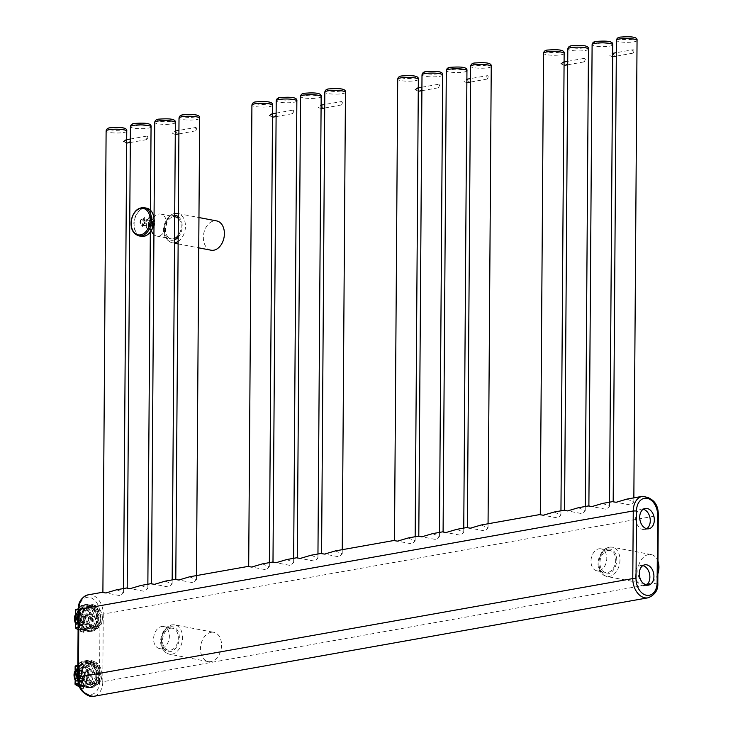 <?xml version="1.0" encoding="UTF-8"?>
<svg xmlns="http://www.w3.org/2000/svg" width="733" height="733" viewBox="0 0 733 733"><rect width="100%" height="100%" fill="white"/><g stroke="black" fill="none" stroke-linecap="round" stroke-linejoin="round"><path stroke-width="0.55" stroke-dasharray="3.67 2.75" d="M554.084 512.037L560.928 514.914L557.895 518.011L543.29 515.226M540.285 514.484L540.899 514.374L540.285 514.768M140.983 585.447L147.837 588.324L144.804 591.421L130.199 588.636M127.194 587.903L127.808 587.793L127.194 588.178M165.282 581.132L172.136 584.009L169.103 587.106L154.498 584.32M151.493 583.578L152.107 583.468L151.493 583.862M189.581 576.807L196.435 579.684L193.402 582.781L178.797 580.005M175.792 579.262L176.406 579.152L175.792 579.546M262.487 563.86L269.332 566.737L266.308 569.825L251.694 567.049M248.689 566.307L249.302 566.197L248.689 566.591M286.786 559.536L293.631 562.413L290.607 565.51L275.993 562.724M272.988 561.991L273.601 561.881L272.988 562.266M311.085 555.22L317.93 558.097L314.906 561.194L300.292 558.409M297.296 557.666L297.9 557.566L297.286 557.95M335.384 550.904L342.229 553.781L339.205 556.869L324.591 554.093M321.595 553.351L322.199 553.241L321.585 553.635M408.281 537.949L415.125 540.826L412.102 543.923L397.488 541.137M394.491 540.395L395.105 540.285L394.491 540.679M432.58 533.624L439.424 536.501L436.401 539.598L421.787 536.822M418.79 536.08L419.404 535.97L418.79 536.364M456.879 529.308L463.732 532.185L460.7 535.282L446.095 532.497M443.089 531.764L443.703 531.654L443.089 532.039M481.178 524.993L488.031 527.87L484.999 530.967L470.394 528.181M467.388 527.439L468.002 527.329L467.388 527.723M578.383 507.722L585.227 510.599L582.204 513.686L567.589 510.91M564.584 510.168L565.198 510.058L564.584 510.452M602.682 503.397L609.526 506.274L606.503 509.371L591.888 506.585M588.892 505.852L589.497 505.743L588.883 506.137M626.981 499.081L633.825 501.958L630.801 505.055L616.187 502.27M613.191 501.528L613.796 501.427L613.182 501.812M116.684 589.763L123.529 592.64L120.505 595.737L105.891 592.96M102.895 592.218L103.509 592.108L102.895 592.502M598.962 548.806A11.178 7.751 100.8 0 1 600.978 548.815A11.178 7.751 100.8 0 1 606.713 559.82A11.178 7.751 100.8 0 1 598.815 570.787A11.178 7.751 100.8 0 1 596.799 570.778A11.178 7.751 100.8 0 1 591.064 559.774A11.178 7.751 100.8 0 1 598.962 548.806M161.572 626.541A11.178 7.751 100.8 0 1 163.587 626.541A11.178 7.751 100.8 0 1 169.314 637.554A11.178 7.751 100.8 0 1 161.416 648.513A11.178 7.751 100.8 0 1 159.4 648.513A11.178 7.751 100.8 0 1 153.673 637.499A11.178 7.751 100.8 0 1 161.572 626.541M88.95 684.21A10.317 7.193 -100.1 0 1 81.766 674.003A10.317 7.193 -100.1 0 1 87.218 663.906A10.317 7.193 -100.1 0 1 89.096 663.924A10.317 7.193 -100.1 0 1 96.27 674.131A10.317 7.193 -100.1 0 1 90.828 684.228A10.317 7.193 -100.1 0 1 88.95 684.21M89.344 627.851A10.317 7.193 -100.1 0 1 82.16 617.644A10.317 7.193 -100.1 0 1 87.612 607.547A10.317 7.193 -100.1 0 1 89.49 607.565A10.317 7.193 -100.1 0 1 96.664 617.782A10.317 7.193 -100.1 0 1 91.222 627.869A10.317 7.193 -100.1 0 1 89.344 627.851M92.999 683.495A10.317 7.193 -100.1 0 1 85.816 673.279A10.317 7.193 -100.1 0 1 91.268 663.182A10.317 7.193 -100.1 0 1 93.146 663.2A10.317 7.193 -100.1 0 1 100.32 673.416A10.317 7.193 -100.1 0 1 94.878 683.504A10.317 7.193 -100.1 0 1 92.999 683.495M93.393 627.136A10.317 7.193 -100.1 0 1 86.21 616.92A10.317 7.193 -100.1 0 1 91.662 606.832A10.317 7.193 -100.1 0 1 93.54 606.851A10.317 7.193 -100.1 0 1 100.714 617.058A10.317 7.193 -100.1 0 1 95.272 627.155A10.317 7.193 -100.1 0 1 93.393 627.136M607.895 550.51A11.178 7.751 100.8 0 1 609.911 550.51A11.178 7.751 100.8 0 1 615.638 561.524A11.178 7.751 100.8 0 1 607.739 572.482A11.178 7.751 100.8 0 1 605.724 572.482A11.178 7.751 100.8 0 1 599.997 561.478A11.178 7.751 100.8 0 1 607.895 550.51M170.496 628.236A11.178 7.751 100.8 0 1 172.512 628.245A11.178 7.751 100.8 0 1 178.247 639.249A11.178 7.751 100.8 0 1 170.349 650.217A11.178 7.751 100.8 0 1 168.333 650.208A11.178 7.751 100.8 0 1 162.598 639.203A11.178 7.751 100.8 0 1 170.496 628.236M657.867 573.829A14.907 10.335 100.8 0 1 648.302 583.88A14.907 10.335 100.8 0 1 645.617 583.871A14.907 10.335 100.8 0 1 637.976 569.193A14.907 10.335 100.8 0 1 648.503 554.569A14.907 10.335 100.8 0 1 651.188 554.579A14.907 10.335 100.8 0 1 657.959 561.24M211.113 632.304A14.907 10.335 100.8 0 1 213.798 632.313A14.907 10.335 100.8 0 1 221.439 646.992A14.907 10.335 100.8 0 1 210.902 661.606A14.907 10.335 100.8 0 1 208.218 661.597A14.907 10.335 100.8 0 1 200.576 646.927A14.907 10.335 100.8 0 1 211.113 632.304M643.253 509.243A10.317 7.193 79.9 0 0 643.033 509.197A10.317 7.193 79.9 0 0 641.155 509.178A10.317 7.193 79.9 0 0 635.713 519.276A10.317 7.193 79.9 0 0 642.887 529.483A10.317 7.193 79.9 0 0 644.765 529.501A10.317 7.193 79.9 0 0 646.717 528.713M642.859 565.601A10.317 7.193 79.9 0 0 642.639 565.555A10.317 7.193 79.9 0 0 640.761 565.537A10.317 7.193 79.9 0 0 635.319 575.625A10.317 7.193 79.9 0 0 642.493 585.841A10.317 7.193 79.9 0 0 644.371 585.859A10.317 7.193 79.9 0 0 646.323 585.071M153.93 234.725A11.178 7.751 -79.2 0 0 156.596 236.035A11.178 7.751 -79.2 0 0 158.612 236.044A11.178 7.751 -79.2 0 0 166.51 225.077A11.178 7.751 -79.2 0 0 160.774 214.063A11.178 7.751 -79.2 0 0 158.759 214.063A11.178 7.751 -79.2 0 0 154.049 217.05M174.546 238.427A11.178 7.751 100.8 0 1 173.217 238.821A11.178 7.751 100.8 0 1 171.201 238.821A11.178 7.751 100.8 0 1 165.475 227.807A11.178 7.751 100.8 0 1 173.373 216.84A11.178 7.751 100.8 0 1 175.389 216.849M178.311 218.397A11.178 7.751 100.8 0 1 178.192 235.504M153.912 217.225A11.178 7.751 -79.2 0 0 151.364 230.574M211.095 250.21A14.907 10.335 100.8 0 1 203.453 235.531A14.907 10.335 100.8 0 1 213.981 220.908A14.907 10.335 100.8 0 1 216.666 220.917M123.675 141.515L126.672 143.072M127.835 142.972L130.318 141.231L126.699 139.682M147.974 137.199L146.847 139.591L146.206 138.409L147.324 136.008L147.974 137.199M195.702 127.478C196.838 127.817 196.829 128.944 195.674 130.859C194.538 130.511 194.547 129.384 195.702 127.478L178.925 130.401M175.59 134.423C171.311 133.479 171.32 132.352 175.608 131.042L177.239 134.13M175.297 131.042L174.756 131.134L175.297 131.07M195.674 130.859L178.907 133.892M269.478 115.603L272.465 117.161M273.638 117.06L276.121 115.319L272.493 113.771M293.777 111.288L292.65 113.679L292 112.497L293.127 110.106L293.777 111.288M341.496 101.566C342.632 101.914 342.623 103.041 341.477 104.947C340.341 104.599 340.35 103.472 341.496 101.566L324.728 104.489M321.384 108.511C317.105 107.568 317.114 106.441 321.411 105.131L323.033 108.227M320.559 105.231L321.091 105.158L320.559 105.231M341.477 104.947L324.701 107.989M415.272 89.692L418.268 91.249M419.432 91.149L421.915 89.408L418.296 87.859M439.571 85.376L438.444 87.768L437.803 86.586L438.92 84.194L439.571 85.376M487.298 75.655C488.435 76.003 488.425 77.13 487.271 79.036C486.135 78.688 486.144 77.561 487.298 75.655L470.522 78.578M467.187 82.609C462.908 81.665 462.917 80.538 467.205 79.228L468.827 82.316M466.894 79.219L466.353 79.32L466.894 79.246M487.271 79.036L470.494 82.078M561.075 63.78L564.062 65.338M565.235 65.237L567.718 63.496L564.089 61.948M585.374 59.465L584.247 61.865L583.596 60.674L584.723 58.283L585.374 59.465M633.092 49.743C634.228 50.091 634.219 51.218 633.074 53.124C631.938 52.776 631.947 51.649 633.092 49.743L616.325 52.666M612.98 56.698C608.702 55.754 608.711 54.627 613.008 53.317L614.63 56.404M612.147 53.408L612.687 53.335L612.147 53.408M633.074 53.124L616.297 56.166M152.702 223.996A3.152 2.19 100.8 0 1 150.247 226.625A3.152 2.19 100.8 0 1 148.341 223.95A3.152 2.19 100.8 0 1 148.433 223.015A3.152 2.19 100.8 0 1 148.662 222.273A3.152 2.19 100.8 0 1 151.474 220.505A3.152 2.19 100.8 0 1 152.702 223.996M142.99 219.14A2.868 1.988 -79.2 0 0 140.516 221.513A2.868 1.988 100.8 0 1 143.036 219.158A2.868 1.988 100.8 0 1 144.392 222.411A2.868 1.988 -79.2 0 0 142.99 219.14L150.897 220.651A2.868 1.988 -79.2 0 1 152.299 223.913A2.868 1.988 100.8 0 1 149.825 226.286A2.868 1.988 100.8 0 1 148.341 223.877A2.868 1.988 100.8 0 1 148.423 223.015A2.868 1.988 -79.2 0 1 148.634 222.346L148.662 222.273M150.897 220.651A2.868 1.988 -79.2 0 0 148.634 222.346M144.392 222.411A2.868 1.988 100.8 0 1 141.918 224.774A2.868 1.988 100.8 0 1 140.516 221.513A2.868 1.988 100.8 0 0 141.863 224.765A2.868 1.988 100.8 0 0 144.392 222.411M144.419 217.509A8.255 5.727 -79.2 0 0 142.55 226.424C145.171 223.812 145.794 220.835 144.419 217.509L142.55 226.424M152.959 227.23L151.85 228.577A8.255 5.727 -79.2 0 0 153.719 219.653L153.994 225.572M153.719 219.653L151.85 228.577M143.091 218.581A3.436 2.382 -79.2 0 1 144.777 222.493A3.436 2.382 100.8 0 1 141.808 225.343A3.436 2.382 100.8 0 1 140.122 221.421A3.436 2.382 -79.2 0 1 143.091 218.581L151.209 220.129A3.436 2.382 -79.2 0 0 148.24 222.969A3.436 2.382 -79.2 0 0 149.926 226.882A3.436 2.382 -79.2 0 0 152.895 224.041A3.436 2.382 -79.2 0 0 151.209 220.129M81.336 675.615L76.489 674.983L76.965 672.647L78.513 673.123A2.868 1.997 -100.1 0 1 80.483 675.753L76.507 674.992A2.868 1.997 -100.1 0 1 78.513 673.123L81.024 673.416L80.548 675.753L81.336 675.615L81.326 676.742L76.479 676.11L76.928 678.282L78.468 678.758A2.868 1.997 -100.1 0 1 76.498 676.119L76.479 676.11M80.474 676.88A2.868 1.997 -100.1 0 1 78.468 678.758L80.987 679.06L80.538 676.88L76.498 676.119M80.538 676.88L81.326 676.742M82.93 678.712L78.871 677.933L78.907 672.298L82.966 673.077L82.93 678.712L80.987 679.06M82.966 673.077L81.024 673.416M77.277 674.846L77.267 675.973M78.907 672.298L76.965 672.647M78.871 677.933L76.928 678.282M77.038 665.427A10.61 7.385 -100.1 0 1 78.972 665.445A10.61 7.385 -100.1 0 1 82.389 667.25L81.803 667.781L81.775 671.3A2.868 1.997 79.9 0 0 82.142 673.013A6.304 4.398 79.9 0 0 74.885 671.63A2.868 1.997 79.9 0 0 75.279 670.063L75.27 666.407M85.449 664.29A10.61 7.385 79.9 0 0 83.516 664.272A10.61 7.385 79.9 0 0 77.918 674.644A10.61 7.385 79.9 0 0 85.303 685.144A10.61 7.385 79.9 0 0 87.236 685.163A10.61 7.385 79.9 0 0 92.834 674.781A10.61 7.385 79.9 0 0 85.449 664.29M78.495 683.358L79.228 683.22L79.182 678.914A8.604 5.992 -100.1 0 1 79.246 669.064L79.576 665.216L77.835 665.527M78.642 683.907L79.448 683.77L79.366 681.47A10.61 7.385 -100.1 0 1 79.476 666.288M84.689 685.254C79.714 684.924 78.119 685.208 79.906 686.097L84.368 685.511C80.117 685.465 78.761 685.886 80.282 686.784C79.659 687.242 87.044 685.648 84.368 685.511L87.236 685.163M79.631 686.711L79.732 686.189L80.282 686.784L79.906 686.097M75.307 666.544A10.033 6.991 79.9 0 1 81.803 667.781L86.659 667.067L89.078 668.679L89.142 670.942A8.604 5.992 -100.1 0 1 89.078 680.801L88.977 683.037L89.664 683.431L86.311 685.071L82.261 685.795A10.61 7.385 -100.1 0 1 80.749 686.308A10.61 7.385 -100.1 0 1 79.494 686.381M81.775 671.3L82.582 671.309L82.389 667.25L86.439 666.526L89.765 668.249A10.61 7.385 -100.1 0 1 89.664 683.431M81.418 686.262L81.482 686.354A13.762 9.584 -100.1 0 1 79.595 684.475L79.576 684.43A13.643 9.511 -100.1 0 0 81.418 686.262L89.261 687.838L91.616 687.426A13.762 9.584 -100.1 0 1 90.214 687.829A13.762 9.584 -100.1 0 1 87.713 687.811A13.762 9.584 -100.1 0 1 83.828 685.941L81.482 686.354L89.169 687.737A13.643 9.511 -100.1 0 0 91.02 686.61L94.969 678.025L97.471 677.64A13.762 9.584 -100.1 0 1 93.512 686.262L97.471 677.64M75.719 673.105A13.643 9.511 -100.1 0 1 75.783 671.401L75.792 671.336M88.931 687.591A13.762 9.584 -100.1 0 1 79.347 673.975A13.762 9.584 -100.1 0 1 86.613 660.515A13.762 9.584 -100.1 0 1 89.114 660.543A13.762 9.584 -100.1 0 1 98.689 674.158A13.762 9.584 -100.1 0 1 91.433 687.618A13.762 9.584 -100.1 0 1 88.931 687.591M84.002 661.148A13.762 9.584 -100.1 0 1 85.395 660.735A13.762 9.584 -100.1 0 1 87.905 660.754A13.762 9.584 -100.1 0 1 91.79 662.623L84.002 661.148L81.647 661.56L79.723 662.733L77.826 666.838M82.096 662.302L78.138 670.924A13.762 9.584 -100.1 0 1 82.096 662.302L79.75 662.714A13.762 9.584 -100.1 0 1 81.647 661.56L89.334 663.163A13.643 9.511 -100.1 0 1 91.176 665.005L95.143 675.029A13.762 9.584 -100.1 0 1 95.125 678.062L91.029 686.61M78.119 673.957L81.94 684.063A13.762 9.584 -100.1 0 1 78.119 673.957L77.78 674.021M81.94 684.063L79.595 684.475L77.881 679.958M93.668 664.501A13.762 9.584 -100.1 0 1 97.498 674.607L93.668 664.501L91.323 664.923A13.762 9.584 -100.1 0 0 89.435 663.044L91.79 662.623M83.828 685.941L91.616 687.426M93.512 686.262L91.167 686.684A13.762 9.584 -100.1 0 1 89.261 687.838L81.455 686.354L79.558 684.475L77.9 680.087M97.498 674.607L94.988 675.056A13.643 9.511 -100.1 0 1 94.969 678.025M75.783 671.401L77.826 666.893M88.931 686.839A12.992 9.053 -100.1 0 1 79.824 672.317A12.992 9.053 -100.1 0 1 89.114 661.294A12.992 9.053 -100.1 0 1 98.213 675.817A12.992 9.053 -100.1 0 1 88.931 686.839M82.728 672.051A12.04 8.384 79.9 0 0 91.167 685.502A12.04 8.384 79.9 0 0 93.357 685.529A12.04 8.384 79.9 0 0 99.77 675.295A12.04 8.384 79.9 0 0 91.332 661.835A12.04 8.384 79.9 0 0 89.142 661.817A12.04 8.384 79.9 0 0 82.728 672.051M84.955 671.648A12.04 8.384 79.9 0 0 95.583 685.126A12.04 8.384 79.9 0 0 101.997 674.901A12.04 8.384 79.9 0 0 101.997 674.681A12.04 8.384 79.9 0 0 100.989 669.018A12.04 8.384 79.9 0 0 91.368 661.423A12.04 8.384 79.9 0 0 84.955 671.648M101.997 674.452A10.317 7.193 79.9 0 0 101.997 674.268A10.317 7.193 79.9 0 0 101.136 669.412A10.317 7.193 79.9 0 0 92.954 662.889A10.317 7.193 79.9 0 0 87.383 671.666A10.317 7.193 79.9 0 0 94.621 683.202A10.317 7.193 79.9 0 0 101.997 674.452M94.685 673.627L94.594 672.491L94.685 673.627M88.207 673.645L87.74 674.855L88.088 673.654L94.594 672.491M87.74 674.855L94.795 673.627M88.656 672.473L85.807 671.62L88.656 672.473M79.65 687.334L82.957 688.443L80.154 687.838M75.206 680.426A2.868 1.997 79.9 0 1 75.206 680.572L75.187 684.091A10.033 6.991 79.9 0 0 81.675 685.328L82.49 685.337L82.261 685.795L81.675 685.328L81.702 681.809L86.558 681.094L86.54 684.613L82.49 685.337L82.508 681.818A2.291 1.594 79.9 0 1 82.829 680.563L86.879 679.839A2.291 1.594 79.9 0 0 86.558 681.094L88.995 681.113M89.765 668.249L89.078 668.679A10.033 6.991 -100.1 0 1 88.977 683.037L86.311 685.071M77.845 679.958L79.256 679.711L79.228 683.22L79.741 682.634L79.164 681.424C76.104 675.853 76.159 670.832 79.32 666.37L79.879 665.692L79.356 665.683L79.338 666.828A10.033 6.991 -100.1 0 0 79.237 681.177L79.366 681.47M89.096 663.163A11.087 7.724 79.9 0 0 81.171 672.573A11.087 7.724 79.9 0 0 88.95 684.97A11.087 7.724 79.9 0 0 96.875 675.56A11.087 7.724 79.9 0 0 89.096 663.163M89.096 663.356A10.894 7.587 79.9 0 0 87.117 663.338A10.894 7.587 79.9 0 0 81.363 673.994A10.894 7.587 79.9 0 0 88.95 684.778A10.894 7.587 -100.1 0 0 90.929 684.796A10.894 7.587 -100.1 0 0 96.674 674.14A10.894 7.587 -100.1 0 0 89.096 663.356M89.05 684.759A10.894 7.587 -100.1 0 1 81.473 673.975A10.894 7.587 -100.1 0 1 87.218 663.319A10.894 7.587 -100.1 0 1 89.206 663.338A10.894 7.587 -100.1 0 1 96.783 674.122A10.894 7.587 -100.1 0 1 91.039 684.778A10.894 7.587 -100.1 0 1 89.05 684.759M76.901 618.643L77.359 616.288L78.907 616.765A2.868 1.997 -100.1 0 1 80.877 619.394L76.901 618.643A2.868 1.997 -100.1 0 1 78.907 616.765L81.418 617.067L80.942 619.403L81.73 619.266L81.72 620.393L76.873 619.751L80.868 620.521A2.868 1.997 -100.1 0 1 78.862 622.399A2.868 1.997 -100.1 0 1 76.892 619.77L77.322 621.932L78.862 622.399L81.381 622.702L80.868 620.521M76.883 618.625L81.73 619.266M80.932 620.53L81.72 620.393M83.324 622.354L79.265 621.584L79.301 615.949L83.36 616.719L83.324 622.354L81.381 622.702M83.36 616.719L81.418 617.067M77.661 618.46A5.158 3.592 79.9 0 0 81.281 624.223A5.158 3.592 79.9 0 0 84.964 619.843A5.158 3.592 79.9 0 0 81.354 614.08A5.158 3.592 79.9 0 0 77.661 618.46L77.661 619.614M79.301 615.949L77.359 616.288M79.265 621.584L77.322 621.932M77.432 609.068A10.61 7.385 -100.1 0 1 79.366 609.086A10.61 7.385 -100.1 0 1 82.783 610.891L82.197 611.432L82.169 614.941A2.868 1.997 79.9 0 0 82.536 616.664A6.304 4.398 79.9 0 0 75.279 615.28A2.868 1.997 79.9 0 0 75.673 613.704L75.664 610.048M85.843 607.932A10.61 7.385 79.9 0 0 83.91 607.914A10.61 7.385 79.9 0 0 78.312 618.295A10.61 7.385 79.9 0 0 85.697 628.786A10.61 7.385 79.9 0 0 87.63 628.804A10.61 7.385 79.9 0 0 93.228 618.432A10.61 7.385 79.9 0 0 85.843 607.932M78.11 627.136L79.622 626.871L79.576 622.564A8.604 5.992 -100.1 0 1 79.64 612.706L79.97 608.866L78.239 609.169M78.101 627.723L79.842 627.411L79.76 625.112A10.61 7.385 -100.1 0 1 79.86 609.938M85.083 628.896C80.108 628.575 78.513 628.859 80.3 629.748L84.762 629.161C80.511 629.106 79.155 629.528 80.676 630.426C80.044 630.884 87.438 629.29 84.762 629.161L87.63 628.804M80.218 631.269L83.745 632.258L79.943 630.801L80.126 629.839L80.676 630.426L80.3 629.748M75.701 610.195A10.033 6.991 79.9 0 1 82.197 611.432L87.053 610.717L89.472 612.321L89.536 614.593A8.604 5.992 -100.1 0 1 89.463 624.443L89.371 626.678L90.058 627.072L86.705 628.722L82.655 629.436A10.61 7.385 -100.1 0 1 81.143 629.959A10.61 7.385 -100.1 0 1 79.219 629.94A10.61 7.385 -100.1 0 1 78.092 629.601M82.169 614.941L82.976 614.95L82.783 610.891L86.833 610.168L90.159 611.899A10.61 7.385 -100.1 0 1 90.058 627.072M81.812 629.904L81.876 630.004A13.762 9.584 -100.1 0 1 79.989 628.126L79.97 628.071A13.643 9.511 -100.1 0 0 81.812 629.904L89.655 631.489L92.01 631.067A13.762 9.584 -100.1 0 1 90.608 631.48A13.762 9.584 -100.1 0 1 88.107 631.452A13.762 9.584 -100.1 0 1 84.222 629.583L81.876 630.004L89.655 631.489A13.762 9.584 -100.1 0 0 91.561 630.325L91.414 630.252A13.643 9.511 -100.1 0 1 89.563 631.379L81.876 630.004M76.113 616.755A13.643 9.511 -100.1 0 1 76.177 615.051L76.186 614.987M89.316 631.241A13.762 9.584 -100.1 0 1 79.741 617.626A13.762 9.584 -100.1 0 1 87.007 604.166A13.762 9.584 -100.1 0 1 89.508 604.184A13.762 9.584 -100.1 0 1 99.083 617.8A13.762 9.584 -100.1 0 1 91.827 631.26A13.762 9.584 -100.1 0 1 89.316 631.241M84.396 604.789A13.762 9.584 -100.1 0 1 85.788 604.377A13.762 9.584 -100.1 0 1 88.29 604.404A13.762 9.584 -100.1 0 1 92.175 606.273L84.396 604.789L82.041 605.201A13.762 9.584 -100.1 0 0 80.144 606.365L82.49 605.944L78.532 614.566A13.762 9.584 -100.1 0 1 82.49 605.944M78.513 617.598L82.334 627.705A13.762 9.584 -100.1 0 1 78.513 617.598L78.174 617.662M82.334 627.705L79.989 628.126L78.138 623.224M94.062 608.152A13.762 9.584 -100.1 0 1 97.892 618.249L94.062 608.152L91.717 608.564L95.537 618.67A13.762 9.584 -100.1 0 1 95.519 621.703L97.865 621.291A13.762 9.584 -100.1 0 1 93.906 629.913L97.865 621.291M84.222 629.583L92.01 631.067M93.906 629.913L91.561 630.325L95.363 621.666L91.414 630.252M97.892 618.249L95.382 618.707A13.643 9.511 -100.1 0 1 95.363 621.666M92.175 606.273L89.728 606.814A13.643 9.511 -100.1 0 1 91.57 608.647L91.717 608.564A13.762 9.584 -100.1 0 0 89.829 606.686L82.041 605.201M76.177 615.051L78.22 610.543M89.325 630.481A12.992 9.053 -100.1 0 1 80.218 615.958A12.992 9.053 -100.1 0 1 89.508 604.945A12.992 9.053 -100.1 0 1 98.607 619.458A12.992 9.053 -100.1 0 1 89.325 630.481M83.122 615.693A12.04 8.384 79.9 0 0 91.561 629.152A12.04 8.384 79.9 0 0 93.751 629.171A12.04 8.384 79.9 0 0 100.164 618.936A12.04 8.384 79.9 0 0 91.726 605.485A12.04 8.384 79.9 0 0 89.536 605.458A12.04 8.384 79.9 0 0 83.122 615.693M85.349 615.299A12.04 8.384 79.9 0 0 95.977 628.777A12.04 8.384 79.9 0 0 102.391 618.542A12.04 8.384 79.9 0 0 102.391 618.322A12.04 8.384 79.9 0 0 101.383 612.66A12.04 8.384 79.9 0 0 91.762 605.064A12.04 8.384 79.9 0 0 85.349 615.299M102.391 618.093A10.317 7.193 79.9 0 0 102.391 617.91A10.317 7.193 79.9 0 0 101.53 613.054A10.317 7.193 79.9 0 0 93.348 606.53A10.317 7.193 79.9 0 0 87.777 615.317A10.317 7.193 79.9 0 0 95.015 626.843A10.317 7.193 79.9 0 0 102.391 618.093M95.079 617.268L94.988 616.141L95.079 617.268M88.601 617.296L88.134 618.505L88.482 617.296L94.988 616.141M88.134 618.505L95.189 617.268M89.05 616.123L86.201 615.271L89.05 616.123M75.6 624.076A2.868 1.997 79.9 0 1 75.6 624.223L75.581 627.732A10.033 6.991 79.9 0 0 82.069 628.969L82.884 628.978L82.655 629.436L82.069 628.969L82.096 625.46L86.952 624.745L86.934 628.254L82.884 628.978L82.902 625.46A2.291 1.594 79.9 0 1 83.223 624.204L87.273 623.49A2.291 1.594 79.9 0 0 86.952 624.745L89.389 624.763M90.159 611.899L89.472 612.321A10.033 6.991 -100.1 0 1 89.371 626.678L86.705 628.722M78.129 623.618L79.65 623.352L79.622 626.871L80.135 626.275L79.558 625.066C76.498 619.495 76.544 614.483 79.714 610.012L80.273 609.343L79.75 609.325L79.732 610.47A10.033 6.991 -100.1 0 0 79.631 624.828L79.76 625.112M89.49 606.814A11.087 7.724 79.9 0 0 81.565 616.215A11.087 7.724 79.9 0 0 89.334 628.612A11.087 7.724 79.9 0 0 97.269 619.202A11.087 7.724 79.9 0 0 89.49 606.814M89.49 607.006A10.894 7.587 79.9 0 0 87.511 606.988A10.894 7.587 79.9 0 0 81.757 617.644A10.894 7.587 79.9 0 0 89.344 628.419A10.894 7.587 -100.1 0 0 91.323 628.438A10.894 7.587 -100.1 0 0 97.068 617.782A10.894 7.587 -100.1 0 0 89.49 607.006M89.444 628.401A10.894 7.587 -100.1 0 1 81.867 617.626A10.894 7.587 -100.1 0 1 87.612 606.97A10.894 7.587 -100.1 0 1 89.6 606.988A10.894 7.587 -100.1 0 1 97.177 617.763A10.894 7.587 -100.1 0 1 91.423 628.419A10.894 7.587 -100.1 0 1 89.444 628.401M564.144 53.445A10.317 1.897 0.4 0 1 561.13 54.764A10.317 1.897 0.4 0 1 549.878 55.103A10.317 1.897 0.4 0 1 543.51 53.307M559.526 52.208A8.026 1.475 0.4 0 1 548.174 52.125A8.026 1.475 0.4 0 1 548.165 50.036A8.026 1.475 0.4 0 1 559.517 50.11A8.026 1.475 0.4 0 1 559.526 52.208M583.825 47.883A8.026 1.475 0.4 0 1 572.473 47.81A8.026 1.475 0.4 0 1 572.464 45.721A8.026 1.475 0.4 0 1 583.816 45.794A8.026 1.475 0.4 0 1 583.825 47.883M608.124 43.568A8.026 1.475 0.4 0 1 596.772 43.494A8.026 1.475 0.4 0 1 596.763 41.405A8.026 1.475 0.4 0 1 608.115 41.479A8.026 1.475 0.4 0 1 608.124 43.568M632.423 39.252A8.026 1.475 0.4 0 1 621.071 39.179A8.026 1.475 0.4 0 1 621.062 37.081A8.026 1.475 0.4 0 1 632.414 37.163A8.026 1.475 0.4 0 1 632.423 39.252M88.061 594.857A17.198 11.985 -100.1 0 1 103.252 614.107L657.602 515.592A17.198 11.985 79.9 0 0 642.42 496.333M126.754 131.18A10.317 1.897 0.4 0 1 123.74 132.499A10.317 1.897 0.4 0 1 112.488 132.838A10.317 1.897 0.4 0 1 106.111 131.033M110.765 127.771A8.026 1.475 0.4 0 1 122.118 127.844A8.026 1.475 0.4 0 1 122.136 129.933A8.026 1.475 0.4 0 1 110.784 129.86A8.026 1.475 0.4 0 1 110.765 127.771M146.435 125.618A8.026 1.475 0.4 0 1 135.083 125.545A8.026 1.475 0.4 0 1 135.064 123.456A8.026 1.475 0.4 0 1 146.417 123.529A8.026 1.475 0.4 0 1 146.435 125.618M170.734 121.293A8.026 1.475 0.4 0 1 159.382 121.22A8.026 1.475 0.4 0 1 159.363 119.131A8.026 1.475 0.4 0 1 170.716 119.204A8.026 1.475 0.4 0 1 170.734 121.293M195.033 116.978A8.026 1.475 0.4 0 1 183.681 116.904A8.026 1.475 0.4 0 1 183.671 114.815A8.026 1.475 0.4 0 1 195.015 114.889A8.026 1.475 0.4 0 1 195.033 116.978M151.053 126.864A10.317 1.897 0.4 0 1 148.039 128.183A10.317 1.897 0.4 0 1 136.787 128.513A10.317 1.897 0.4 0 1 130.41 126.717M175.352 122.539A10.317 1.897 0.4 0 1 172.337 123.859A10.317 1.897 0.4 0 1 161.086 124.198A10.317 1.897 0.4 0 1 154.718 122.402M199.651 118.224A10.317 1.897 0.4 0 1 196.636 119.543A10.317 1.897 0.4 0 1 185.385 119.882A10.317 1.897 0.4 0 1 179.017 118.077M272.557 105.268A10.317 1.897 0.4 0 1 269.533 106.587A10.317 1.897 0.4 0 1 258.282 106.926A10.317 1.897 0.4 0 1 251.914 105.121M256.568 101.86A8.026 1.475 0.4 0 1 267.921 101.933A8.026 1.475 0.4 0 1 267.93 104.022A8.026 1.475 0.4 0 1 256.577 103.949A8.026 1.475 0.4 0 1 256.568 101.86M292.229 99.706A8.026 1.475 0.4 0 1 280.876 99.633A8.026 1.475 0.4 0 1 280.867 97.544A8.026 1.475 0.4 0 1 292.22 97.617A8.026 1.475 0.4 0 1 292.229 99.706M316.528 95.391A8.026 1.475 0.4 0 1 305.175 95.308A8.026 1.475 0.4 0 1 305.166 93.219A8.026 1.475 0.4 0 1 316.519 93.302A8.026 1.475 0.4 0 1 316.528 95.391M340.827 91.066A8.026 1.475 0.4 0 1 329.474 90.993A8.026 1.475 0.4 0 1 329.465 88.904A8.026 1.475 0.4 0 1 340.818 88.977A8.026 1.475 0.4 0 1 340.827 91.066M296.856 100.952A10.317 1.897 0.4 0 1 293.841 102.272A10.317 1.897 0.4 0 1 282.581 102.602A10.317 1.897 0.4 0 1 276.213 100.806M321.155 96.628A10.317 1.897 0.4 0 1 318.14 97.947A10.317 1.897 0.4 0 1 306.88 98.286A10.317 1.897 0.4 0 1 300.512 96.49M345.454 92.312A10.317 1.897 0.4 0 1 342.439 93.632A10.317 1.897 0.4 0 1 331.179 93.971A10.317 1.897 0.4 0 1 324.811 92.166M418.351 79.356A10.317 1.897 0.4 0 1 415.336 80.676A10.317 1.897 0.4 0 1 404.075 81.015A10.317 1.897 0.4 0 1 397.707 79.21M402.362 75.948A8.026 1.475 0.4 0 1 413.714 76.021A8.026 1.475 0.4 0 1 413.724 78.11A8.026 1.475 0.4 0 1 402.38 78.037A8.026 1.475 0.4 0 1 402.362 75.948M438.032 73.795A8.026 1.475 0.4 0 1 426.679 73.721A8.026 1.475 0.4 0 1 426.661 71.632A8.026 1.475 0.4 0 1 438.013 71.706A8.026 1.475 0.4 0 1 438.032 73.795M462.331 69.479A8.026 1.475 0.4 0 1 450.978 69.406A8.026 1.475 0.4 0 1 450.96 67.317A8.026 1.475 0.4 0 1 462.312 67.39A8.026 1.475 0.4 0 1 462.331 69.479M486.63 65.155A8.026 1.475 0.4 0 1 475.277 65.081A8.026 1.475 0.4 0 1 475.259 62.992A8.026 1.475 0.4 0 1 486.611 63.065A8.026 1.475 0.4 0 1 486.63 65.155M442.65 75.041A10.317 1.897 0.4 0 1 439.635 76.36A10.317 1.897 0.4 0 1 428.384 76.699A10.317 1.897 0.4 0 1 422.006 74.894M466.948 70.725A10.317 1.897 0.4 0 1 463.934 72.045A10.317 1.897 0.4 0 1 452.682 72.375A10.317 1.897 0.4 0 1 446.305 70.579M491.247 66.401A10.317 1.897 0.4 0 1 488.233 67.72A10.317 1.897 0.4 0 1 476.981 68.059A10.317 1.897 0.4 0 1 470.613 66.263M588.452 49.129A10.317 1.897 0.4 0 1 585.429 50.449A10.317 1.897 0.4 0 1 574.177 50.788A10.317 1.897 0.4 0 1 567.809 48.983M612.751 44.814A10.317 1.897 0.4 0 1 609.737 46.133A10.317 1.897 0.4 0 1 598.476 46.472A10.317 1.897 0.4 0 1 592.108 44.667M637.05 40.489A10.317 1.897 0.4 0 1 634.036 41.808A10.317 1.897 0.4 0 1 622.775 42.148A10.317 1.897 0.4 0 1 616.407 40.352M658.28 515.299L657.602 515.592L657.135 583.221A17.198 11.985 79.9 0 1 647.972 597.835M657.803 582.927L102.776 681.736A17.198 11.985 -100.1 0 1 93.613 696.35M103.252 614.107L102.776 681.736L99.532 681.708A14.907 10.381 -100.1 0 1 88.876 694.353A14.907 10.381 -100.1 0 1 78.431 677.695L78.898 610.067A14.907 10.381 -100.1 0 1 89.554 597.422A14.907 10.381 -100.1 0 1 100.009 614.089L103.252 614.107M100.009 614.089L99.532 681.708M78.898 610.067L78.229 609.764M78.431 677.695L77.753 677.393M607.904 549.099A12.617 8.75 -79.2 0 0 598.907 563.081A12.617 8.75 -79.2 0 0 607.73 573.893A12.617 8.75 -79.2 0 0 616.728 559.911A12.617 8.75 -79.2 0 0 607.904 549.099M170.514 626.825A12.617 8.75 -79.2 0 0 161.517 640.807A12.617 8.75 -79.2 0 0 170.34 651.628A12.617 8.75 -79.2 0 0 179.338 637.646A12.617 8.75 -79.2 0 0 170.514 626.825M609.544 547.157A14.907 10.335 -79.2 0 0 599.008 561.771A14.907 10.335 -79.2 0 0 606.649 576.45A14.907 10.335 -79.2 0 0 609.343 576.459A14.907 10.335 -79.2 0 0 619.871 561.835A14.907 10.335 -79.2 0 0 612.229 547.166A14.907 10.335 -79.2 0 0 609.544 547.157M171.943 654.184A14.907 10.335 -79.2 0 0 182.471 639.57A14.907 10.335 -79.2 0 0 174.839 624.892A14.907 10.335 -79.2 0 0 172.145 624.883A14.907 10.335 -79.2 0 0 161.617 639.506A14.907 10.335 -79.2 0 0 169.259 654.184A14.907 10.335 -79.2 0 0 171.943 654.184M174.711 215.337A12.617 8.75 -79.2 0 0 173.382 215.438A12.617 8.75 -79.2 0 0 164.384 229.42A12.617 8.75 -79.2 0 0 173.208 240.232A12.617 8.75 -79.2 0 0 174.536 239.856M178.183 237.254A12.617 8.75 -79.2 0 0 178.321 216.647M177.707 213.495A14.907 10.335 -79.2 0 0 175.022 213.486A14.907 10.335 -79.2 0 0 164.494 228.11A14.907 10.335 -79.2 0 0 172.127 242.788A14.907 10.335 -79.2 0 0 174.518 242.843M178.156 241.45A14.907 10.335 -79.2 0 0 185.449 226.268A14.907 10.335 -79.2 0 0 178.348 213.651M151.786 217.692A5.937 4.114 100.8 0 1 154.581 224.435A5.937 4.114 100.8 0 1 149.349 229.319A5.937 4.114 100.8 0 1 146.554 222.575A5.937 4.114 100.8 0 1 151.786 217.692M153.985 226.634L153.628 222.017C152.611 226.983 151.649 229.566 150.751 229.777L152.317 228.806A6.46 4.48 100.8 0 1 151.227 229.502A6.46 4.48 100.8 0 1 149.01 229.777A6.46 4.48 100.8 0 1 145.968 222.447A6.46 4.48 100.8 0 1 151.658 217.142A6.46 4.48 100.8 0 1 153.389 218.168L153.389 218.168A6.46 4.48 100.8 0 1 153.985 226.561M146.966 235.11A14.202 9.85 -79.2 0 1 141.212 236.173A14.202 9.85 100.8 0 1 134.533 220.065A14.202 9.85 100.8 0 1 147.049 208.383A14.202 9.85 -79.2 0 1 151.484 211.388M146.646 208.163A14.33 9.941 -79.2 0 0 134.276 220.01A14.33 9.941 -79.2 0 0 141.02 236.273M138.794 235.852A14.33 9.941 100.8 0 1 131.784 219.534A14.33 9.941 100.8 0 1 144.154 207.696M84.57 676.202A5.158 3.592 79.9 0 0 80.96 670.438A5.158 3.592 79.9 0 0 77.267 674.809A5.158 3.592 79.9 0 0 80.887 680.581A5.158 3.592 79.9 0 0 84.57 676.202M84.579 676.348A5.736 3.995 79.9 0 0 79.512 669.935A5.736 3.995 79.9 0 0 76.461 674.809A5.736 3.995 79.9 0 0 81.519 681.223A5.736 3.995 79.9 0 0 84.579 676.348M74.839 675.093A5.736 3.995 79.9 0 0 79.897 681.507A5.736 3.995 79.9 0 0 82.957 676.641A5.736 3.995 79.9 0 0 77.89 670.219A5.736 3.995 79.9 0 0 74.839 675.093M74.995 679.244A2.868 1.997 79.9 0 0 74.839 678.859A6.304 4.398 79.9 0 0 82.096 680.242L82.829 680.563A6.881 4.792 -100.1 0 0 82.884 672.674L86.934 671.959A6.881 4.792 -100.1 0 1 86.879 679.839A1.723 0.953 -149.9 0 1 89.078 680.801M82.142 673.013L82.884 672.674A2.291 1.594 79.9 0 1 82.582 671.309L86.631 670.585A2.291 1.594 79.9 0 0 86.934 671.959L89.142 670.942M82.096 680.242A2.868 1.997 79.9 0 0 81.702 681.809M77.341 678.621L78.962 678.337A6.881 4.792 -100.1 0 1 79.017 670.448A2.291 1.594 79.9 0 0 79.329 669.192L79.356 665.683L77.835 665.949M79.256 679.262L79.76 679.491L79.256 679.711A2.291 1.594 79.9 0 0 78.962 678.337L79.531 678.41L79.521 670.136A1.723 0.953 30.1 0 1 79.017 670.448L75.92 670.997M76.516 669.696L79.833 668.972L79.851 665.83M79.356 665.683L79.576 665.216M91.176 665.005L94.988 675.056M89.334 663.163L81.583 661.688A13.643 9.511 -100.1 0 0 79.732 662.824M75.765 674.369L79.576 684.43M80.236 687.6L83.086 688.452L80.236 687.6M80.044 687.618L83.351 688.608L79.549 687.151M89.069 670.603L86.631 670.585L86.439 666.526M79.329 668.743L79.833 668.972L79.521 670.136A1.723 0.953 30.1 0 0 79.246 669.064M79.182 678.914L79.531 678.41L79.76 679.491L79.741 682.634M79.228 683.22L79.448 683.77M84.973 619.999A5.736 3.995 79.9 0 0 79.906 613.576A5.736 3.995 79.9 0 0 76.855 618.45A5.736 3.995 79.9 0 0 81.913 624.864A5.736 3.995 79.9 0 0 84.973 619.999M75.233 618.734A5.736 3.995 79.9 0 0 80.291 625.157A5.736 3.995 79.9 0 0 83.351 620.283A5.736 3.995 79.9 0 0 78.284 613.869A5.736 3.995 79.9 0 0 75.233 618.734M75.389 622.894A2.868 1.997 79.9 0 0 75.233 622.509A6.304 4.398 79.9 0 0 82.49 623.884L83.223 624.204A6.881 4.792 -100.1 0 0 83.278 616.325L87.328 615.601A6.881 4.792 -100.1 0 1 87.273 623.49A1.723 0.953 -149.9 0 1 89.463 624.443M82.536 616.664L83.278 616.325A2.291 1.594 79.9 0 1 82.976 614.95L87.025 614.227A2.291 1.594 79.9 0 0 87.328 615.601L89.536 614.593M82.49 623.884A2.868 1.997 79.9 0 0 82.096 625.46M77.735 622.271L79.356 621.978A6.881 4.792 -100.1 0 1 79.411 614.098A2.291 1.594 79.9 0 0 79.723 612.843L79.75 609.325L78.229 609.59M79.65 622.903L80.154 623.132L79.65 623.352A2.291 1.594 79.9 0 0 79.356 621.978L79.915 622.051L79.915 613.787A1.723 0.953 30.1 0 1 79.411 614.098L76.314 614.648M76.91 613.338L80.227 612.623L80.245 609.471M79.75 609.325L79.97 608.866M91.57 608.647L95.382 618.707M89.728 606.814L81.977 605.339A13.643 9.511 -100.1 0 0 80.126 606.466M76.159 618.011L79.97 628.071M80.63 631.241L83.48 632.103L80.63 631.241M89.463 614.245L87.025 614.227L86.833 610.168M79.723 612.394L80.227 612.623L79.915 613.787A1.723 0.953 30.1 0 0 79.64 612.706M79.576 622.564L79.915 622.051L80.154 623.132L80.135 626.275M79.622 626.871L79.842 627.411M560.928 514.914L560.956 510.819M123.529 592.64L123.565 588.544M147.837 588.324L147.864 584.228M150.32 232.095L150.476 210.197M172.136 584.009L172.163 579.904M154.012 222.859L154.049 218.159M196.435 579.684L196.462 575.588M269.332 566.737L269.359 562.632M293.631 562.413L293.658 558.317M317.93 558.097L317.957 554.001M342.229 553.781L342.256 549.677M415.125 540.826L415.162 536.721M439.424 536.501L439.461 532.405M463.732 532.185L463.76 528.09M488.031 527.87L488.059 523.765M585.227 510.599L585.255 506.494M609.526 506.274L609.554 502.178M633.825 501.958L633.853 497.863M91.268 663.182L87.218 663.906M94.878 683.504L90.828 684.228M91.662 606.832L87.612 607.547M95.272 627.155L91.222 627.869M600.978 548.815L609.911 550.51M596.799 570.778L605.724 572.482M163.587 626.541L172.512 628.245M159.4 648.513L168.333 650.208M651.188 554.579L612.229 547.166L609.123 547.148C598.962 549.017 591.467 570.558 606.649 576.45L645.617 583.871M208.218 661.597L169.259 654.184C154.067 648.284 161.562 626.742 171.733 624.883L174.839 624.892L213.798 632.313M644.765 529.501L648.815 528.777M641.155 509.178L645.205 508.455M644.371 585.859L648.421 585.136M640.761 565.537L644.811 564.813M160.774 214.063L174.692 216.721M156.596 236.035L171.201 238.821M174.72 213.468L174.601 213.486C164.439 215.346 156.944 236.896 172.127 242.788L174.509 243.237M178.348 213.624L198.964 217.545M178.137 243.933L198.753 247.855M130.3 142.532L146.847 139.591M130.327 139.032L147.324 136.008M276.103 116.62L292.65 113.679M276.13 113.12L293.127 110.106M421.896 90.709L438.444 87.768M421.924 87.209L438.92 84.194M567.699 64.797L584.247 61.865M567.718 61.306L584.723 58.283M141.918 224.774L149.825 226.286M141.808 225.343L149.926 226.882M84.744 676.275C85.23 673.059 83.48 670.942 79.512 669.935L77.89 670.219C80.667 670.246 82.298 672.408 82.783 676.715L79.897 681.507L81.519 681.223L84.744 676.275M83.516 664.272L77.845 665.28M79.732 686.189L83.635 685.795L79.494 686.39M86.613 660.515L85.395 660.735M91.433 687.618L90.214 687.829M89.628 687.407C77.735 685.831 75.352 658.839 90.434 660.36C102.336 661.945 104.709 688.928 89.628 687.407M93.357 685.529L95.583 685.126M89.142 661.817L91.368 661.423M89.05 672.867L82.957 688.443M79.952 687.288L85.807 671.62M82.829 688.773L85.083 685.721M85.138 619.926C85.624 616.7 83.874 614.584 79.906 613.576L78.284 613.869C81.061 613.888 82.692 616.05 83.177 620.356L80.291 625.157L81.913 624.864L85.138 619.926M83.91 607.914L78.248 608.921M80.126 629.839L84.029 629.445L78.092 629.647M81.83 629.995L79.952 628.117L78.138 623.325M87.007 604.166L85.788 604.377M91.827 631.26L90.608 631.48M82.032 605.211L80.117 606.374L78.22 610.488M90.022 631.058C78.129 629.473 75.746 602.489 90.828 604.01C102.721 605.586 105.103 632.579 90.022 631.058M93.751 629.171L95.977 628.777M89.536 605.458L91.762 605.064M89.444 616.508L83.351 632.084M80.346 630.939L86.201 615.271M83.223 632.423L85.477 629.363"/><path stroke-width="1.1" d="M543.51 53.307C543.886 51.218 545.297 50.128 547.743 50.036C557.373 49.395 564.877 49.542 564.144 53.445A10.317 1.897 0.4 0 0 557.776 51.649A10.317 1.897 0.4 0 0 546.525 51.988A10.317 1.897 0.4 0 0 543.51 53.307L540.285 514.768L543.29 515.226L554.084 512.037L564.584 510.168M130.41 126.717C130.786 124.628 132.197 123.538 134.652 123.446C144.282 122.814 151.786 122.952 151.053 126.864A10.317 1.897 0.4 0 0 144.685 125.059A10.317 1.897 0.4 0 0 133.424 125.398A10.317 1.897 0.4 0 0 130.41 126.717L127.194 588.178L130.199 588.636L140.983 585.447L151.493 583.578M154.012 222.859L151.493 583.862L154.498 584.32L165.282 581.132L175.792 579.262M179.017 118.077C179.383 115.997 180.804 114.907 183.25 114.815C192.88 114.174 200.384 114.321 199.651 118.224A10.317 1.897 0.4 0 0 193.283 116.419A10.317 1.897 0.4 0 0 182.031 116.758A10.317 1.897 0.4 0 0 179.017 118.077L175.792 579.546L178.797 580.005L189.581 576.807L248.689 566.307M269.359 562.632L272.557 105.268A10.317 1.897 0.4 0 0 266.18 103.472A10.317 1.897 0.4 0 0 254.928 103.802A10.317 1.897 0.4 0 0 251.914 105.121L248.689 566.591L251.694 567.049L262.487 563.86L272.988 561.991M276.213 100.806C276.588 98.717 277.999 97.626 280.446 97.535C290.085 96.903 297.58 97.04 296.856 100.952A10.317 1.897 0.4 0 0 290.479 99.147A10.317 1.897 0.4 0 0 279.227 99.486A10.317 1.897 0.4 0 0 276.213 100.806L272.988 562.266L275.993 562.724L286.786 559.536L297.296 557.666M300.512 96.49C300.887 94.401 302.298 93.311 304.745 93.219C314.384 92.578 321.879 92.725 321.155 96.628A10.317 1.897 0.4 0 0 314.787 94.832A10.317 1.897 0.4 0 0 303.526 95.171A10.317 1.897 0.4 0 0 300.512 96.49L297.286 557.95L300.292 558.409L311.085 555.22L321.595 553.351M324.811 92.166C325.186 90.086 326.597 88.995 329.053 88.904C338.683 88.262 346.187 88.409 345.454 92.312A10.317 1.897 0.4 0 0 339.086 90.516A10.317 1.897 0.4 0 0 327.825 90.846A10.317 1.897 0.4 0 0 324.811 92.166L321.585 553.635L324.591 554.093L335.384 550.904L394.491 540.395M415.162 536.721L418.351 79.356A10.317 1.897 0.4 0 0 411.983 77.561A10.317 1.897 0.4 0 0 400.722 77.89A10.317 1.897 0.4 0 0 397.707 79.21L394.491 540.679L397.488 541.137L408.281 537.949L418.79 536.08M422.006 74.894C422.382 72.814 423.793 71.724 426.249 71.623C435.878 70.991 443.383 71.128 442.65 75.041A10.317 1.897 0.4 0 0 436.282 73.236A10.317 1.897 0.4 0 0 425.021 73.575A10.317 1.897 0.4 0 0 422.006 74.894L418.79 536.364L421.787 536.822L432.58 533.624L443.089 531.764M446.305 70.579C446.681 68.49 448.101 67.399 450.548 67.308C460.177 66.676 467.681 66.813 466.948 70.725A10.317 1.897 0.4 0 0 460.581 68.92A10.317 1.897 0.4 0 0 449.329 69.259A10.317 1.897 0.4 0 0 446.305 70.579L443.089 532.039L446.095 532.497L456.879 529.308L467.388 527.439M470.613 66.263C470.98 64.174 472.4 63.084 474.847 62.992C484.476 62.351 491.98 62.497 491.247 66.401A10.317 1.897 0.4 0 0 484.88 64.605A10.317 1.897 0.4 0 0 473.628 64.944A10.317 1.897 0.4 0 0 470.613 66.263L467.388 527.723L470.394 528.181L481.178 524.993L540.285 514.484M585.255 506.494L588.452 49.129A10.317 1.897 0.4 0 0 582.075 47.333A10.317 1.897 0.4 0 0 570.824 47.663A10.317 1.897 0.4 0 0 567.809 48.983L564.584 510.452L567.589 510.91L578.383 507.722L588.892 505.852M609.554 502.178L612.751 44.814A10.317 1.897 0.4 0 0 606.374 43.009A10.317 1.897 0.4 0 0 595.123 43.348A10.317 1.897 0.4 0 0 592.108 44.667L588.883 506.137L591.888 506.585L602.682 503.397L613.191 501.528M633.853 497.863L637.05 40.489A10.317 1.897 0.4 0 0 630.682 38.693A10.317 1.897 0.4 0 0 619.422 39.032A10.317 1.897 0.4 0 0 616.407 40.352L613.182 501.812L616.187 502.27L626.981 499.081L642.42 496.333A17.198 11.985 79.9 0 0 633.257 510.956L632.781 578.584A17.198 11.985 79.9 0 0 647.972 597.835C655.027 594.949 658.307 589.983 657.803 582.927L658.28 515.299C658.491 504.148 653.213 497.826 642.42 496.333M123.565 588.544L126.754 131.18A10.317 1.897 0.4 0 0 120.386 129.374A10.317 1.897 0.4 0 0 109.125 129.714A10.317 1.897 0.4 0 0 106.111 131.033L102.895 592.502L105.891 592.96L116.684 589.763L127.194 587.903M646.937 528.768A10.317 7.193 79.9 0 0 648.815 528.777A10.317 7.193 79.9 0 0 654.267 518.689A10.317 7.193 79.9 0 0 647.083 508.473A10.317 7.193 79.9 0 0 645.205 508.455A10.317 7.193 79.9 0 0 639.762 518.552A10.317 7.193 79.9 0 0 646.937 528.768M646.543 585.117A10.317 7.193 79.9 0 0 648.421 585.136A10.317 7.193 79.9 0 0 653.873 575.038A10.317 7.193 79.9 0 0 646.689 564.831A10.317 7.193 79.9 0 0 644.811 564.813A10.317 7.193 79.9 0 0 639.368 574.91A10.317 7.193 79.9 0 0 646.543 585.117M657.959 561.24A14.907 10.335 100.8 0 1 657.867 573.829M646.717 528.713A10.317 7.193 79.9 0 0 650.043 518.084A10.317 7.193 79.9 0 0 643.253 509.243M646.323 585.071A10.317 7.193 79.9 0 0 649.649 574.434A10.317 7.193 79.9 0 0 642.859 565.601M174.692 216.721L175.389 216.849A11.178 7.751 100.8 0 1 178.311 218.397M178.192 235.504A11.178 7.751 100.8 0 1 174.546 238.427M151.364 230.574A11.178 7.751 -79.2 0 0 153.93 234.725M198.964 217.545L216.666 220.917A14.907 10.335 100.8 0 1 224.307 235.595A14.907 10.335 100.8 0 1 213.779 250.21A14.907 10.335 100.8 0 1 211.095 250.21L198.753 247.855M126.672 143.072L130.3 142.532M126.158 139.774L123.675 141.515M177.239 134.13L175.269 134.432M272.465 117.161L276.103 116.62M271.952 113.862L269.478 115.603M323.033 108.227L321.072 108.521M324.728 104.489L321.411 105.131M418.268 91.249L421.896 90.709M417.755 87.951L415.272 89.692M468.827 82.316L466.866 82.609M564.062 65.338L567.699 64.797M563.549 62.048L561.075 63.78M614.63 56.404L612.669 56.698M616.325 52.666L613.008 53.317M153.994 225.572L152.959 227.23M75.307 666.544L75.526 665.94A10.61 7.385 -100.1 0 1 77.038 665.427L77.845 665.28M77.78 674.021L75.765 674.369A13.643 9.511 -100.1 0 1 75.719 673.105M77.9 680.087L75.737 674.378L75.756 671.364L77.826 666.893M77.799 670.979L75.792 671.336L77.826 666.838M80.154 687.838L79.65 687.334M75.206 680.572L75.013 684.017A0.577 0.577 0 0 0 75.206 684.448L75.178 683.944L75.398 684.485L78.642 683.907M75.701 610.195L75.92 609.581A10.61 7.385 -100.1 0 1 77.432 609.068L78.248 608.921M78.174 617.662L76.159 618.011A13.643 9.511 -100.1 0 1 76.113 616.755M76.177 615.051L78.22 610.543M78.193 614.63L76.186 614.987A13.762 9.584 -100.1 0 0 76.159 618.02L78.138 623.224M75.6 624.223L75.407 627.659A0.577 0.577 0 0 0 75.6 628.089L75.572 627.585L75.792 628.126L78.101 627.723M77.753 677.393L78.431 677.1A17.198 11.985 -100.1 0 0 93.613 696.35C82.985 695.021 77.698 688.699 77.753 677.393L78.229 609.764L78.898 609.471A17.198 11.985 -100.1 0 1 88.061 594.857L102.895 592.218M636.024 578.603L632.781 578.584L78.431 677.1L78.898 609.471L633.257 510.956L636.501 510.974L636.024 578.603A14.907 10.381 79.9 0 0 646.479 595.26A14.907 10.381 79.9 0 0 657.135 582.616L657.602 514.997L658.28 515.299M154.718 122.402A10.317 1.897 0.4 0 1 157.732 121.082A10.317 1.897 0.4 0 1 168.984 120.743A10.317 1.897 0.4 0 1 175.352 122.539C176.085 118.636 168.581 118.489 158.951 119.131C156.505 119.222 155.084 120.313 154.718 122.402L154.049 218.159M657.602 514.997A14.907 10.381 79.9 0 0 647.157 498.33A14.907 10.381 79.9 0 0 636.501 510.974M657.135 582.616L657.803 582.927M174.536 239.856A12.617 8.75 -79.2 0 0 178.183 237.254M178.321 216.647A12.617 8.75 -79.2 0 0 174.711 215.337M174.518 242.843A14.907 10.335 -79.2 0 0 174.821 242.797A14.907 10.335 -79.2 0 0 178.156 241.45M178.348 213.651A14.907 10.335 -79.2 0 0 177.707 213.495L174.601 213.486M153.985 226.561A6.46 4.48 100.8 0 1 152.317 228.788L153.985 226.634M146.966 235.11A14.202 9.85 -79.2 0 0 153.728 224.5A14.202 9.85 -79.2 0 0 151.484 211.388M153.646 224.49A14.33 9.941 -79.2 0 0 146.646 208.163L144.154 207.696A14.33 9.941 100.8 0 1 151.154 224.014A14.33 9.941 100.8 0 1 138.794 235.852L141.277 236.328A14.33 9.941 -79.2 0 0 153.646 224.49M141.02 236.273A14.33 9.941 -79.2 0 0 141.277 236.328C147.315 236.649 151.465 232.709 153.738 224.5C154.965 215.685 152.601 210.243 146.646 208.163M149.761 223.721A13.441 9.318 100.8 0 1 137.914 234.771A13.441 9.318 100.8 0 1 131.592 219.524A13.441 9.318 100.8 0 1 143.439 208.465A13.441 9.318 100.8 0 1 149.761 223.721M74.839 678.859L74.913 679.051A6.881 4.792 -100.1 0 1 74.968 671.171L75.92 670.997M74.793 671.483L74.968 671.171A2.291 1.594 79.9 0 0 75.279 669.916L76.516 669.696M75.279 670.063L74.72 679.033L75.206 680.426A2.868 1.997 79.9 0 0 74.995 679.244M78.495 683.358L75.178 683.944L75.206 680.426A2.291 1.594 79.9 0 0 74.913 679.051L77.341 678.621M75.206 680.426L77.845 679.958M75.27 666.407L75.444 665.967A0.577 0.577 0 0 0 75.142 666.471L75.114 669.989L75.307 666.398L77.835 665.949M77.835 665.527L75.444 665.967L77.038 665.427M79.494 686.381A10.61 7.385 -100.1 0 1 78.825 686.29A10.61 7.385 -100.1 0 1 75.398 684.485L79.494 686.39M75.792 671.336A13.762 9.584 -100.1 0 0 75.765 674.378L77.881 679.958M79.824 687.627L79.549 687.151L80.044 687.618M75.233 622.509L75.307 622.702A6.881 4.792 -100.1 0 1 75.362 614.813L76.314 614.648M75.187 615.124L75.362 614.813A2.291 1.594 79.9 0 0 75.673 613.558L76.91 613.338M75.673 613.704L75.114 622.674L75.6 624.076A2.868 1.997 79.9 0 0 75.389 622.894M78.11 627.136L75.572 627.585L75.6 624.076A2.291 1.594 79.9 0 0 75.307 622.702L77.735 622.271M75.6 624.076L78.129 623.618M77.432 609.068L75.838 609.609A0.577 0.577 0 0 0 75.536 610.113L75.508 613.631L75.838 609.609L78.239 609.169M78.229 609.59L75.701 610.039M78.092 629.601A10.61 7.385 -100.1 0 1 75.792 628.126L78.092 629.647M560.956 510.819L564.144 53.445M106.111 131.033C106.487 128.953 107.898 127.863 110.353 127.762C119.983 127.13 127.487 127.267 126.754 131.18M147.864 584.228L150.32 232.095M150.476 210.197L151.053 126.864M172.163 579.904L175.352 122.539M196.462 575.588L199.651 118.224M251.914 105.121C252.289 103.041 253.7 101.951 256.147 101.86C265.777 101.218 273.281 101.365 272.557 105.268M293.658 558.317L296.856 100.952M317.957 554.001L321.155 96.628M342.256 549.677L345.454 92.312M397.707 79.21C398.083 77.13 399.494 76.04 401.95 75.948C411.579 75.307 419.084 75.453 418.351 79.356M439.461 532.405L442.65 75.041M463.76 528.09L466.948 70.725M488.059 523.765L491.247 66.401M567.809 48.983C568.185 46.903 569.596 45.812 572.042 45.721C581.672 45.08 589.176 45.226 588.452 49.129M592.108 44.667C592.484 42.578 593.895 41.497 596.341 41.396C605.98 40.764 613.475 40.901 612.751 44.814M616.407 40.352C616.783 38.263 618.194 37.172 620.64 37.081C630.279 36.439 637.774 36.586 637.05 40.489M78.229 609.764C78.074 602.242 81.354 597.267 88.061 594.857M93.613 696.35L647.972 597.835M177.707 213.495L178.348 213.624M174.509 243.237L178.137 243.933M126.699 139.682L130.327 139.032M178.925 130.401L175.297 131.042M178.907 133.892L176.442 134.331M272.493 113.771L276.13 113.12M324.701 107.989L322.236 108.42M418.296 87.859L421.924 87.209M470.522 78.578L466.894 79.219M470.494 82.078L468.039 82.508M564.089 61.948L567.718 61.306M616.297 56.166L613.833 56.606M144.154 207.696C137.868 207.402 133.626 211.333 131.436 219.479C130.162 228.201 132.609 233.653 138.794 235.852M78.22 610.488L76.15 615.005L76.131 618.02L78.138 623.325"/></g></svg>
